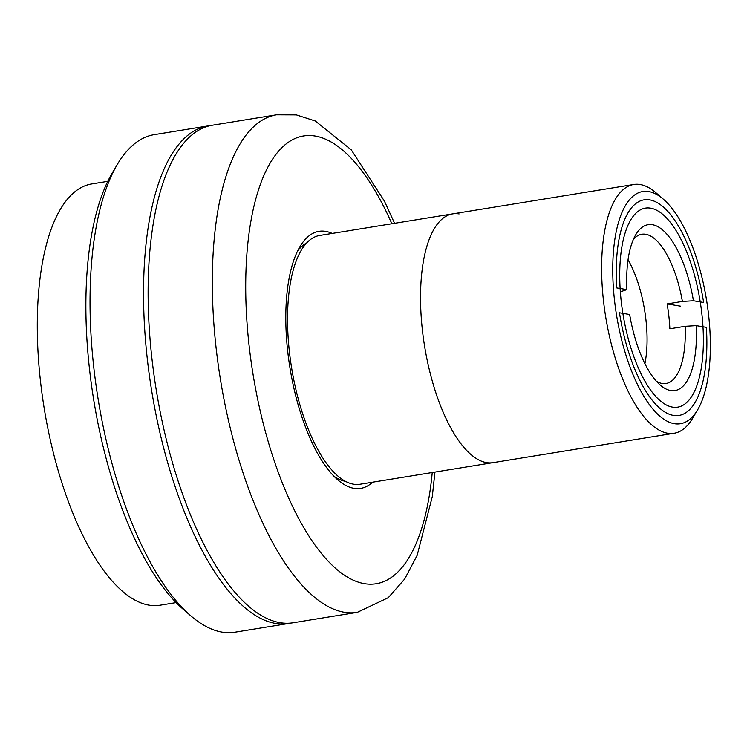 <?xml version="1.0" encoding="UTF-8"?>
<svg xmlns="http://www.w3.org/2000/svg" width="747" height="747" viewBox="0 0 747 747"><rect width="100%" height="100%" fill="white"/><g stroke="black" fill="none" stroke-linecap="round" stroke-linejoin="round"><path stroke-width="1.12" d="M672.533 407.115A100.808 39.105 -99.2 0 1 621.98 307.39A100.808 39.105 -99.2 0 1 645.399 208.124A100.808 39.105 -99.2 0 1 650.572 208.161A100.808 39.105 -99.2 0 1 701.125 307.885A100.808 39.105 -99.2 0 1 677.706 407.143A100.808 39.105 -99.2 0 1 672.533 407.115M674.364 423.689A117.615 45.623 80.8 0 0 697.595 409.87A117.615 45.623 80.8 0 0 706.587 300.322A117.615 45.623 80.8 0 0 663.411 199.244A117.615 45.623 80.8 0 0 648.741 191.577A117.615 45.623 80.8 0 0 614.445 299.752A117.615 45.623 80.8 0 0 674.364 423.689M697.595 409.87L692.534 418.413A126.019 48.882 -99.2 0 1 674.102 433.26A126.019 48.882 -99.2 0 1 667.641 433.223A126.019 48.882 -99.2 0 1 604.444 308.567A126.019 48.882 -99.2 0 1 633.717 184.49A126.019 48.882 -99.2 0 1 640.179 184.528A126.019 48.882 -99.2 0 1 655.903 192.745L663.411 199.244M459.097 213.922A126.019 48.882 80.8 0 0 452.635 213.885L319.641 235.464A126.019 48.882 80.8 0 0 290.368 359.54A126.019 48.882 80.8 0 0 353.564 484.196A126.019 48.882 80.8 0 0 360.026 484.243L493.011 462.654A126.019 48.882 -99.2 0 1 486.558 462.617A126.019 48.882 -99.2 0 1 423.362 337.961A126.019 48.882 -99.2 0 1 452.635 213.885A126.019 48.882 80.8 0 0 423.362 337.961A126.019 48.882 80.8 0 0 486.558 462.617A126.019 48.882 80.8 0 0 493.011 462.654L674.102 433.26M620.346 291.825L626.91 289.631A84.009 32.588 -99.2 0 1 635.809 234.614A84.009 32.588 -99.2 0 1 693.449 300.77L682.394 301.443A75.606 29.329 80.8 0 0 645.669 234.269A75.606 29.329 80.8 0 0 641.794 234.241A75.606 29.329 80.8 0 0 633.363 239.442M656.38 381.241A75.606 29.329 80.8 0 0 662.15 383.482A75.606 29.329 80.8 0 0 666.025 383.51A75.606 29.329 80.8 0 0 685.139 326.308L696.195 325.636A84.009 32.588 -99.2 0 1 670.703 390.532A84.009 32.588 -99.2 0 1 660.227 385.06A84.009 32.588 -99.2 0 1 629.656 314.506L619.478 312.797A109.211 42.364 -99.2 0 0 673.449 415.407A109.211 42.364 -99.2 0 0 706.373 327.345L696.195 325.636M680.694 306.195L667.108 303.917A75.606 29.329 80.8 0 1 669.854 328.792L685.139 326.308M626.91 289.631L616.733 287.931A109.211 42.364 -99.2 0 1 649.657 199.869A109.211 42.364 -99.2 0 1 703.627 302.47L693.449 300.77M682.394 301.443L667.108 303.917M628.05 259.76A75.606 29.329 -99.2 0 1 644.913 363.649M107.773 181.344L91.638 183.958A213.381 82.777 80.8 0 0 42.065 394.071A213.381 82.777 80.8 0 0 149.073 605.154A213.381 82.777 80.8 0 0 160.017 605.219L176.143 602.596M276.53 114.805L212.325 125.225A252.028 97.764 80.8 0 0 153.77 373.379A252.028 97.764 80.8 0 0 280.162 622.69A252.028 97.764 80.8 0 0 293.085 622.774L357.281 612.353A252.028 97.764 -99.2 0 1 344.358 612.269A252.028 97.764 -99.2 0 1 217.975 362.958A252.028 97.764 -99.2 0 1 276.53 114.805L296.354 114.898L315.29 120.986L351.249 149.83L384.444 201.176L394.575 223.306M372.585 482.198A130.211 50.507 -99.2 0 1 354.022 488.342A130.211 50.507 -99.2 0 1 337.775 479.854A130.211 50.507 -99.2 0 1 289.976 367.944A130.211 50.507 -99.2 0 1 299.93 246.659A130.211 50.507 -99.2 0 1 325.645 231.365A130.211 50.507 -99.2 0 1 332.21 233.428M306.681 242.906A121.817 47.248 80.8 0 0 297.446 251.291M333.965 476.25A121.817 47.248 80.8 0 0 345.375 481.283M210.047 125.664A252.028 97.764 80.8 0 0 207.741 125.963L154.237 134.647A252.028 97.764 80.8 0 0 117.372 164.349A252.028 97.764 80.8 0 0 98.118 399.085A252.028 97.764 80.8 0 0 190.634 615.687A252.028 97.764 80.8 0 0 222.074 632.121A252.028 97.764 80.8 0 0 234.997 632.195L288.491 623.512A252.028 97.764 80.8 0 0 290.779 623.073M207.741 125.963A252.028 97.764 80.8 0 0 149.185 374.126A252.028 97.764 80.8 0 0 275.568 623.437A252.028 97.764 80.8 0 0 288.491 623.512M190.634 615.687L183.118 609.188A243.625 94.505 -99.2 0 1 93.692 399.804A243.625 94.505 -99.2 0 1 112.302 172.893L117.372 164.349M391.858 223.745A226.827 87.987 80.8 0 0 315.122 136.029A226.827 87.987 80.8 0 0 248.994 344.647A226.827 87.987 80.8 0 0 364.545 583.678A226.827 87.987 80.8 0 0 432.242 472.524M633.717 184.49L452.635 213.885M357.281 612.353L388.281 597.675L404.669 579.037L417.181 555.273L432.28 496.652L434.95 472.076"/></g></svg>
